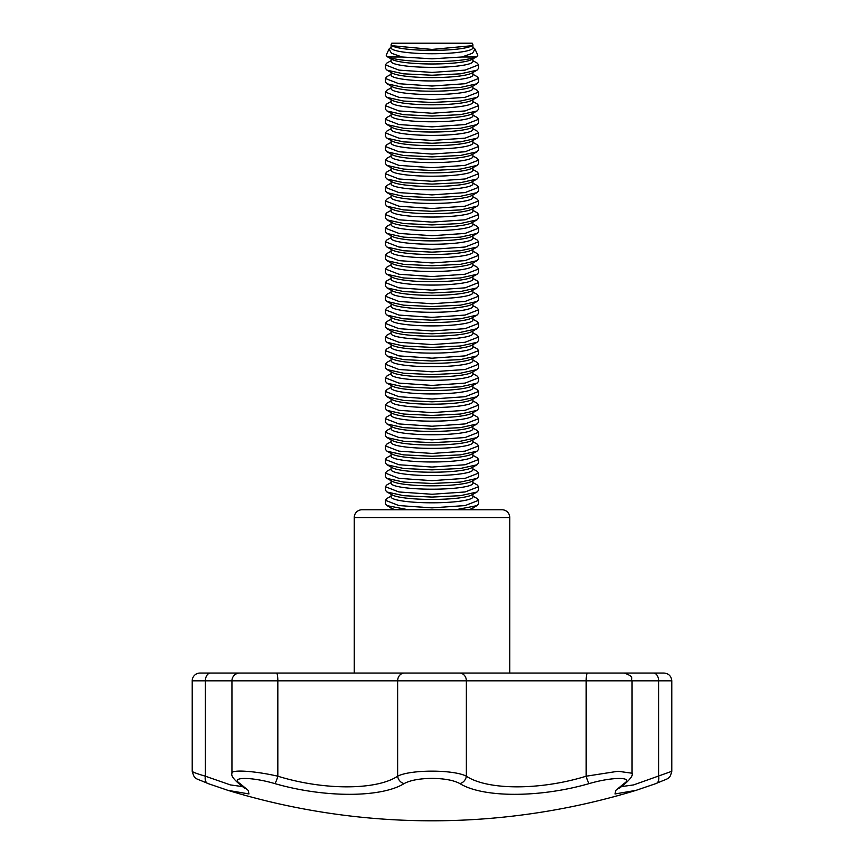 <?xml version="1.0" encoding="UTF-8"?>
<svg xmlns="http://www.w3.org/2000/svg" width="864" height="864" viewBox="0 0 864 864"><rect width="100%" height="100%" fill="white"/><g stroke="black" fill="none" stroke-linecap="round" stroke-linejoin="round"><path stroke-width="1.3" d="M509.76 673.056L509.76 517.536A7.776 7.776 0 0 0 501.984 509.76L362.016 509.76A7.776 7.776 0 0 0 354.24 517.536L354.24 673.056M621.086 786.64L633.593 784.922L671.782 771.314C669.632 779.825 668.909 777.773 656.143 783.508L656.143 783.508A7.776 4.979 -110.2 0 1 655.938 783.572L636.066 790.344L615.038 793.951L615.827 790.376L623.981 783.572C634.543 776.779 612.511 776.747 589.248 783.572C539.752 797.893 482.987 797.915 459.853 783.572C453.762 780.278 444.485 778.54 432 778.367C419.558 778.54 410.27 780.268 404.147 783.572C381.056 797.893 324.302 797.915 274.752 783.572C251.629 776.779 229.424 776.747 240.019 783.572A7.776 6.912 -54.4 0 1 237.632 782.536L237.632 782.536C232.956 778.324 231.055 775.224 231.941 773.226L231.941 680.832A7.776 7.776 0 0 1 239.717 673.056L624.283 673.056C635.353 677.052 630.234 678.24 632.059 680.832L192.218 680.832A7.776 7.776 0 0 1 199.994 673.056L242.147 673.056M612.403 673.056L664.006 673.056C668.736 673.52 671.328 676.112 671.782 680.832L632.059 680.832L632.059 773.226L618.03 771.26L586.17 776.207L586.17 680.832A7.776 1.328 -90 0 1 587.498 673.056M192.218 771.314C192.478 772.049 196.862 773.68 205.384 776.207A7.776 4.979 110.2 0 0 207.857 783.508C194.152 777.33 194.962 780.138 192.218 771.314L192.218 680.832M653.454 673.056A7.776 5.162 -90 0 1 658.616 680.832L658.616 776.207A7.776 4.979 -110.2 0 1 656.143 783.508L636.055 790.355A698.976 698.976 0 0 1 227.945 790.355L208.062 783.572A7.776 4.979 110.2 0 1 207.857 783.508L227.934 790.355L248.962 793.94L248.173 790.376L240.019 783.572M472.014 45.716L471.571 45.965A40.9 5.897 180 0 1 432 50.371A40.9 5.897 180 0 1 392.429 45.965L391.1 44.647L391.1 47.844A40.9 5.897 180 0 0 432 53.741A40.9 5.897 180 0 0 472.9 47.844L472.9 44.647L472.014 45.716L432 49.421L391.986 45.716M474.973 49.086L477.814 55.177L476.852 56.657L471.571 59.573A40.9 5.897 180 0 1 432 63.979A40.9 5.897 180 0 1 392.429 59.573L387.148 56.657L386.186 55.177L389.027 49.086L391.468 53.244L402.062 56.992L432 58.817L461.938 56.992L472.543 53.244L474.973 49.086L472.9 47.088M472.9 58.838L472.9 61.452A40.9 5.897 180 0 1 432 67.349A40.9 5.897 180 0 1 391.1 61.452L391.1 58.838M472.9 60.685L476.993 62.953L478.656 64.843L465.102 70.114L432 72.425L398.909 70.114L385.344 64.843L387.007 62.953L391.1 60.685M476.852 56.657L476.161 56.992C468.234 59.94 453.514 61.484 432 61.625C410.476 61.484 395.755 59.94 387.839 56.992L402.062 56.992M476.993 70.178L471.571 73.181A40.9 5.897 180 0 1 432 77.587A40.9 5.897 180 0 1 392.429 73.181L387.007 70.178L403.628 73.84L432 75.233L460.372 73.84L476.993 70.178L478.656 68.288L478.656 64.843M472.9 72.446L472.9 75.06A40.9 5.897 180 0 1 432 80.957A40.9 5.897 180 0 1 391.1 75.06L391.1 72.446M472.9 74.293L476.993 76.561L478.656 78.451L465.102 83.722L432 86.033L398.909 83.722L385.344 78.451L387.007 76.561L391.1 74.293M476.993 83.786L471.571 86.789A40.9 5.897 180 0 1 432 91.195A40.9 5.897 180 0 1 392.429 86.789L387.007 83.786L403.628 87.448L432 88.841L460.372 87.448L476.993 83.786L478.656 81.896L478.656 78.451M472.9 86.054L472.9 88.668A40.9 5.897 180 0 1 432 94.565A40.9 5.897 180 0 1 391.1 88.668L391.1 86.054M472.9 87.901L476.993 90.169L478.656 92.059L465.102 97.33L432 99.641L398.909 97.33L385.344 92.059L387.007 90.169L391.1 87.901M476.993 97.394L471.571 100.397A40.9 5.897 180 0 1 432 104.803A40.9 5.897 180 0 1 392.429 100.397L387.007 97.394L403.628 101.056L432 102.449L460.372 101.056L476.993 97.394L478.656 95.504L478.656 92.059M472.9 99.662L472.9 102.276A40.9 5.897 180 0 1 432 108.173A40.9 5.897 180 0 1 391.1 102.276L391.1 99.662M472.9 101.509L476.993 103.777L478.656 105.667L465.102 110.938L432 113.249L398.909 110.938L385.344 105.667L387.007 103.777L391.1 101.509M476.993 111.002L471.571 114.005A40.9 5.897 180 0 1 432 118.411A40.9 5.897 180 0 1 392.429 114.005L387.007 111.002L403.628 114.664L432 116.057L460.372 114.664L476.993 111.002L478.656 109.112L478.656 105.667M472.9 113.27L472.9 115.884A40.9 5.897 180 0 1 432 121.781A40.9 5.897 180 0 1 391.1 115.884L391.1 113.27M472.9 115.117L476.993 117.385L478.656 119.275L465.102 124.546L432 126.857L398.909 124.546L385.344 119.275L387.007 117.385L391.1 115.117M476.993 124.61L471.571 127.613A40.9 5.897 180 0 1 432 132.019A40.9 5.897 180 0 1 392.429 127.613L387.007 124.61L403.628 128.272L432 129.665L460.372 128.272L476.993 124.61L478.656 122.72L478.656 119.275M472.9 126.878L472.9 129.492A40.9 5.897 180 0 1 432 135.389A40.9 5.897 180 0 1 391.1 129.492L391.1 126.878M472.9 128.725L476.993 130.993L478.656 132.883L465.102 138.154L432 140.465L398.909 138.154L385.344 132.883L387.007 130.993L391.1 128.725M476.993 138.218L471.571 141.221A40.9 5.897 180 0 1 432 145.627A40.9 5.897 180 0 1 392.429 141.221L387.007 138.218L403.628 141.88L432 143.273L460.372 141.88L476.993 138.218L478.656 136.328L478.656 132.883M472.9 140.486L472.9 143.1A40.9 5.897 180 0 1 432 148.997A40.9 5.897 180 0 1 391.1 143.1L391.1 140.486M472.9 142.333L476.993 144.601L478.656 146.491L465.102 151.762L432 154.073L398.909 151.762L385.344 146.491L387.007 144.601L391.1 142.333M476.993 151.826L471.571 154.829A40.9 5.897 180 0 1 432 159.235A40.9 5.897 180 0 1 392.429 154.829L387.007 151.826L403.628 155.488L432 156.881L460.372 155.488L476.993 151.826L478.656 149.936L478.656 146.491M472.9 154.094L472.9 156.708A40.9 5.897 180 0 1 432 162.605A40.9 5.897 180 0 1 391.1 156.708L391.1 154.094M472.9 155.941L476.993 158.209L478.656 160.099L465.102 165.37L432 167.681L398.909 165.37L385.344 160.099L387.007 158.209L391.1 155.941M476.993 165.434L471.571 168.437A40.9 5.897 180 0 1 432 172.843A40.9 5.897 180 0 1 392.429 168.437L387.007 165.434L403.628 169.096L432 170.489L460.372 169.096L476.993 165.434L478.656 163.544L478.656 160.099M472.9 167.702L472.9 170.316A40.9 5.897 180 0 1 432 176.213A40.9 5.897 180 0 1 391.1 170.316L391.1 167.702M472.9 169.549L476.993 171.817L478.656 173.707L465.102 178.978L432 181.289L398.909 178.978L385.344 173.707L387.007 171.817L391.1 169.549M476.993 179.042L471.571 182.045A40.9 5.897 180 0 1 432 186.451A40.9 5.897 180 0 1 392.429 182.045L387.007 179.042L403.628 182.704L432 184.097L460.372 182.704L476.993 179.042L478.656 177.152L478.656 173.707M472.9 181.31L472.9 183.924A40.9 5.897 180 0 1 432 189.821A40.9 5.897 180 0 1 391.1 183.924L391.1 181.31M472.9 183.157L476.993 185.425L478.656 187.315L465.102 192.586L432 194.897L398.909 192.586L385.344 187.315L387.007 185.425L391.1 183.157M476.993 192.65L471.571 195.653A40.9 5.897 180 0 1 432 200.059A40.9 5.897 180 0 1 392.429 195.653L387.007 192.65L403.628 196.312L432 197.705L460.372 196.312L476.993 192.65L478.656 190.76L478.656 187.315M472.9 194.918L472.9 197.532A40.9 5.897 180 0 1 432 203.429A40.9 5.897 180 0 1 391.1 197.532L391.1 194.918M472.9 196.765L476.993 199.033L478.656 200.923L465.102 206.194L432 208.505L398.909 206.194L385.344 200.923L387.007 199.033L391.1 196.765M476.993 206.258L471.571 209.261A40.9 5.897 180 0 1 432 213.667A40.9 5.897 180 0 1 392.429 209.261L387.007 206.258L403.628 209.92L432 211.313L460.372 209.92L476.993 206.258L478.656 204.368L478.656 200.923M472.9 208.526L472.9 211.14A40.9 5.897 180 0 1 432 217.037A40.9 5.897 180 0 1 391.1 211.14L391.1 208.526M472.9 210.373L476.993 212.641L478.656 214.531L465.102 219.802L432 222.113L398.909 219.802L385.344 214.531L387.007 212.641L391.1 210.373M476.993 219.866L471.571 222.869A40.9 5.897 180 0 1 432 227.275A40.9 5.897 180 0 1 392.429 222.869L387.007 219.866L403.628 223.528L432 224.921L460.372 223.528L476.993 219.866L478.656 217.976L478.656 214.531M472.9 222.134L472.9 224.748A40.9 5.897 180 0 1 432 230.645A40.9 5.897 180 0 1 391.1 224.748L391.1 222.134M472.9 223.981L476.993 226.249L478.656 228.139L465.102 233.41L432 235.721L398.909 233.41L385.344 228.139L387.007 226.249L391.1 223.981M476.993 233.474L471.571 236.477A40.9 5.897 180 0 1 432 240.883A40.9 5.897 180 0 1 392.429 236.477L387.007 233.474L403.628 237.136L432 238.529L460.372 237.136L476.993 233.474L478.656 231.584L478.656 228.139M472.9 235.742L472.9 238.356A40.9 5.897 180 0 1 432 244.253A40.9 5.897 180 0 1 391.1 238.356L391.1 235.742M472.9 237.589L476.993 239.857L478.656 241.747L465.102 247.018L432 249.329L398.909 247.018L385.344 241.747L387.007 239.857L391.1 237.589M476.993 247.082L471.571 250.085A40.9 5.897 180 0 1 432 254.491A40.9 5.897 180 0 1 392.429 250.085L387.007 247.082L403.628 250.744L432 252.137L460.372 250.744L476.993 247.082L478.656 245.192L478.656 241.747M472.9 249.35L472.9 251.964A40.9 5.897 180 0 1 432 257.861A40.9 5.897 180 0 1 391.1 251.964L391.1 249.35M472.9 251.197L476.993 253.465L478.656 255.355L465.102 260.626L432 262.937L398.909 260.626L385.344 255.355L387.007 253.465L391.1 251.197M476.993 260.69L471.571 263.693A40.9 5.897 180 0 1 432 268.099A40.9 5.897 180 0 1 392.429 263.693L387.007 260.69L403.628 264.352L432 265.745L460.372 264.352L476.993 260.69L478.656 258.8L478.656 255.355M472.9 262.958L472.9 265.572A40.9 5.897 180 0 1 432 271.469A40.9 5.897 180 0 1 391.1 265.572L391.1 262.958M472.9 264.805L476.993 267.073L478.656 268.963L465.102 274.234L432 276.545L398.909 274.234L385.344 268.963L387.007 267.073L391.1 264.805M476.993 274.298L471.571 277.301A40.9 5.897 180 0 1 432 281.707A40.9 5.897 180 0 1 392.429 277.301L387.007 274.298L403.628 277.96L432 279.353L460.372 277.96L476.993 274.298L478.656 272.408L478.656 268.963M472.9 276.566L472.9 279.18A40.9 5.897 180 0 1 432 285.077A40.9 5.897 180 0 1 391.1 279.18L391.1 276.566M472.9 278.413L476.993 280.681L478.656 282.571L465.102 287.842L432 290.153L398.909 287.842L385.344 282.571L387.007 280.681L391.1 278.413M476.993 287.906L471.571 290.909A40.9 5.897 180 0 1 432 295.315A40.9 5.897 180 0 1 392.429 290.909L387.007 287.906L403.628 291.568L432 292.961L460.372 291.568L476.993 287.906L478.656 286.016L478.656 282.571M472.9 290.174L472.9 292.788A40.9 5.897 180 0 1 432 298.685A40.9 5.897 180 0 1 391.1 292.788L391.1 290.174M472.9 292.021L476.993 294.289L478.656 296.179L465.102 301.45L432 303.761L398.909 301.45L385.344 296.179L387.007 294.289L391.1 292.021M476.993 301.514L471.571 304.517A40.9 5.897 180 0 1 432 308.923A40.9 5.897 180 0 1 392.429 304.517L387.007 301.514L403.628 305.176L432 306.569L460.372 305.176L476.993 301.514L478.656 299.624L478.656 296.179M472.9 303.782L472.9 306.396A40.9 5.897 180 0 1 432 312.293A40.9 5.897 180 0 1 391.1 306.396L391.1 303.782M472.9 305.629L476.993 307.897L478.656 309.787L465.102 315.058L432 317.369L398.909 315.058L385.344 309.787L387.007 307.897L391.1 305.629M476.993 315.122L471.571 318.125A40.9 5.897 180 0 1 432 322.531A40.9 5.897 180 0 1 392.429 318.125L387.007 315.122L403.628 318.784L432 320.177L460.372 318.784L476.993 315.122L478.656 313.232L478.656 309.787M472.9 317.39L472.9 320.004A40.9 5.897 180 0 1 432 325.901A40.9 5.897 180 0 1 391.1 320.004L391.1 317.39M472.9 319.237L476.993 321.505L478.656 323.395L465.102 328.666L432 330.977L398.909 328.666L385.344 323.395L387.007 321.505L391.1 319.237M476.993 328.73L471.571 331.733A40.9 5.897 180 0 1 432 336.139A40.9 5.897 180 0 1 392.429 331.733L387.007 328.73L403.628 332.392L432 333.785L460.372 332.392L476.993 328.73L478.656 326.84L478.656 323.395M472.9 330.998L472.9 333.612A40.9 5.897 180 0 1 432 339.509A40.9 5.897 180 0 1 391.1 333.612L391.1 330.998M472.9 332.845L476.993 335.113L478.656 337.003L465.102 342.274L432 344.585L398.909 342.274L385.344 337.003L387.007 335.113L391.1 332.845M476.993 342.338L471.571 345.341A40.9 5.897 180 0 1 432 349.747A40.9 5.897 180 0 1 392.429 345.341L387.007 342.338L403.628 346L432 347.393L460.372 346L476.993 342.338L478.656 340.448L478.656 337.003M472.9 344.606L472.9 347.22A40.9 5.897 180 0 1 432 353.117A40.9 5.897 180 0 1 391.1 347.22L391.1 344.606M472.9 346.453L476.993 348.721L478.656 350.611L465.102 355.882L432 358.193L398.909 355.882L385.344 350.611L387.007 348.721L391.1 346.453M476.993 355.946L471.571 358.949A40.9 5.897 180 0 1 432 363.355A40.9 5.897 180 0 1 392.429 358.949L387.007 355.946L403.628 359.608L432 361.001L460.372 359.608L476.993 355.946L478.656 354.056L478.656 350.611M472.9 358.214L472.9 360.828A40.9 5.897 180 0 1 432 366.725A40.9 5.897 180 0 1 391.1 360.828L391.1 358.214M472.9 360.061L476.993 362.329L478.656 364.219L465.102 369.49L432 371.801L398.909 369.49L385.344 364.219L387.007 362.329L391.1 360.061M476.993 369.554L471.571 372.557A40.9 5.897 180 0 1 432 376.963A40.9 5.897 180 0 1 392.429 372.557L387.007 369.554L403.628 373.216L432 374.609L460.372 373.216L476.993 369.554L478.656 367.664L478.656 364.219M472.9 371.822L472.9 374.436A40.9 5.897 180 0 1 432 380.333A40.9 5.897 180 0 1 391.1 374.436L391.1 371.822M472.9 373.669L476.993 375.937L478.656 377.827L465.102 383.098L432 385.409L398.909 383.098L385.344 377.827L387.007 375.937L391.1 373.669M476.993 383.162L471.571 386.165A40.9 5.897 180 0 1 432 390.571A40.9 5.897 180 0 1 392.429 386.165L387.007 383.162L403.628 386.824L432 388.217L460.372 386.824L476.993 383.162L478.656 381.272L478.656 377.827M472.9 385.43L472.9 388.044A40.9 5.897 180 0 1 432 393.941A40.9 5.897 180 0 1 391.1 388.044L391.1 385.43M472.9 387.277L476.993 389.545L478.656 391.435L465.102 396.706L432 399.017L398.909 396.706L385.344 391.435L387.007 389.545L391.1 387.277M476.993 396.77L471.571 399.773A40.9 5.897 180 0 1 432 404.179A40.9 5.897 180 0 1 392.429 399.773L387.007 396.77L403.628 400.432L432 401.825L460.372 400.432L476.993 396.77L478.656 394.88L478.656 391.435M472.9 399.038L472.9 401.652A40.9 5.897 180 0 1 432 407.549A40.9 5.897 180 0 1 391.1 401.652L391.1 399.038M472.9 400.885L476.993 403.153L478.656 405.043L465.102 410.314L432 412.625L398.909 410.314L385.344 405.043L387.007 403.153L391.1 400.885M476.993 410.378L471.571 413.381A40.9 5.897 180 0 1 432 417.787A40.9 5.897 180 0 1 392.429 413.381L387.007 410.378L403.628 414.04L432 415.433L460.372 414.04L476.993 410.378L478.656 408.488L478.656 405.043M472.9 412.646L472.9 415.26A40.9 5.897 180 0 1 432 421.157A40.9 5.897 180 0 1 391.1 415.26L391.1 412.646M472.9 414.493L476.993 416.761L478.656 418.651L465.102 423.922L432 426.233L398.909 423.922L385.344 418.651L387.007 416.761L391.1 414.493M476.993 423.986L471.571 426.989A40.9 5.897 180 0 1 432 431.395A40.9 5.897 180 0 1 392.429 426.989L387.007 423.986L403.628 427.648L432 429.041L460.372 427.648L476.993 423.986L478.656 422.096L478.656 418.651M472.9 426.254L472.9 428.868A40.9 5.897 180 0 1 432 434.765A40.9 5.897 180 0 1 391.1 428.868L391.1 426.254M472.9 428.101L476.993 430.369L478.656 432.259L465.102 437.53L432 439.841L398.909 437.53L385.344 432.259L387.007 430.369L391.1 428.101M476.993 437.594L471.571 440.597A40.9 5.897 180 0 1 432 445.003A40.9 5.897 180 0 1 392.429 440.597L387.007 437.594L403.628 441.256L432 442.649L460.372 441.256L476.993 437.594L478.656 435.704L478.656 432.259M472.9 439.862L472.9 442.476A40.9 5.897 180 0 1 432 448.373A40.9 5.897 180 0 1 391.1 442.476L391.1 439.862M472.9 441.709L476.993 443.977L478.656 445.867L465.102 451.138L432 453.449L398.909 451.138L385.344 445.867L387.007 443.977L391.1 441.709M476.993 451.202L471.571 454.205A40.9 5.897 180 0 1 432 458.611A40.9 5.897 180 0 1 392.429 454.205L387.007 451.202L403.628 454.864L432 456.257L460.372 454.864L476.993 451.202L478.656 449.312L478.656 445.867M472.9 453.47L472.9 456.084A40.9 5.897 180 0 1 432 461.981A40.9 5.897 180 0 1 391.1 456.084L391.1 453.47M472.9 455.317L476.993 457.585L478.656 459.475L465.102 464.746L432 467.057L398.909 464.746L385.344 459.475L387.007 457.585L391.1 455.317M476.993 464.81L471.571 467.813A40.9 5.897 180 0 1 432 472.219A40.9 5.897 180 0 1 392.429 467.813L387.007 464.81L403.628 468.472L432 469.865L460.372 468.472L476.993 464.81L478.656 462.92L478.656 459.475M472.9 467.078L472.9 469.692A40.9 5.897 180 0 1 432 475.589A40.9 5.897 180 0 1 391.1 469.692L391.1 467.078M472.9 468.925L476.993 471.193L478.656 473.083L465.102 478.354L432 480.665L398.909 478.354L385.344 473.083L387.007 471.193L391.1 468.925M476.993 478.418L471.571 481.421A40.9 5.897 180 0 1 432 485.827A40.9 5.897 180 0 1 392.429 481.421L387.007 478.418L403.628 482.08L432 483.473L460.372 482.08L476.993 478.418L478.656 476.528L478.656 473.083M472.9 480.686L472.9 483.3A40.9 5.897 180 0 1 432 489.197A40.9 5.897 180 0 1 391.1 483.3L391.1 480.686M472.9 482.533L476.993 484.801L478.656 486.691L465.102 491.962L432 494.273L398.909 491.962L385.344 486.691L387.007 484.801L391.1 482.533M395.334 509.76A40.9 5.897 180 0 1 392.429 508.637L387.007 505.634L408.348 509.76M476.993 492.026L471.571 495.029A40.9 5.897 180 0 1 432 499.435A40.9 5.897 180 0 1 392.429 495.029L387.007 492.026L403.628 495.688L432 497.081L460.372 495.688L476.993 492.026L478.656 490.136L478.656 486.691M472.9 494.294L472.9 496.908A40.9 5.897 180 0 1 432 502.805A40.9 5.897 180 0 1 391.1 496.908L391.1 494.294M472.9 496.141L476.993 498.409L478.656 500.299L465.102 505.57L432 507.881L398.909 505.57L385.344 500.299L387.007 498.409L391.1 496.141M455.652 509.76L477.004 505.634L478.656 503.744L478.656 500.299M391.1 44.647L391.77 43.2L472.23 43.2L472.878 44.658M461.938 56.992L476.161 56.992M387.839 56.992L387.148 56.657M391.1 47.088L389.027 49.086M385.344 64.843L385.344 68.288L387.007 70.178M385.344 78.451L385.344 81.896L387.007 83.786M385.344 92.059L385.344 95.504L387.007 97.394M385.344 105.667L385.344 109.112L387.007 111.002M385.344 119.275L385.344 122.72L387.007 124.61M385.344 132.883L385.344 136.328L387.007 138.218M385.344 146.491L385.344 149.936L387.007 151.826M385.344 160.099L385.344 163.544L387.007 165.434M385.344 173.707L385.344 177.152L387.007 179.042M385.344 187.315L385.344 190.76L387.007 192.65M385.344 200.923L385.344 204.368L387.007 206.258M385.344 214.531L385.344 217.976L387.007 219.866M385.344 228.139L385.344 231.584L387.007 233.474M385.344 241.747L385.344 245.192L387.007 247.082M385.344 255.355L385.344 258.8L387.007 260.69M385.344 268.963L385.344 272.408L387.007 274.298M385.344 282.571L385.344 286.016L387.007 287.906M385.344 296.179L385.344 299.624L387.007 301.514M385.344 309.787L385.344 313.232L387.007 315.122M385.344 323.395L385.344 326.84L387.007 328.73M385.344 337.003L385.344 340.448L387.007 342.338M385.344 350.611L385.344 354.056L387.007 355.946M385.344 364.219L385.344 367.664L387.007 369.554M385.344 377.827L385.344 381.272L387.007 383.162M385.344 391.435L385.344 394.88L387.007 396.77M385.344 405.043L385.344 408.488L387.007 410.378M385.344 418.651L385.344 422.096L387.007 423.986M385.344 432.259L385.344 435.704L387.007 437.594M385.344 445.867L385.344 449.312L387.007 451.202M385.344 459.475L385.344 462.92L387.007 464.81M385.344 473.083L385.344 476.528L387.007 478.418M385.344 486.691L385.344 490.136L387.007 492.026M385.344 500.299L385.344 503.744L387.007 505.634M476.993 505.634L471.571 508.637A40.9 5.897 180 0 1 468.666 509.76M311.353 673.056L222.804 673.056M231.941 773.226C231.077 769.338 255.28 770.99 277.83 776.207C323.568 790.387 376.38 790.366 397.634 776.207C410.378 769.446 453.719 769.478 466.366 776.207C487.652 790.387 540.486 790.366 586.17 776.207A7.776 1.274 -105.6 0 0 589.248 783.572M210.546 673.056A7.776 5.162 90 0 0 205.384 680.832L205.384 776.207L230.407 784.922L242.914 786.64M623.981 783.572A7.776 6.912 54.4 0 0 626.368 782.536L626.368 782.536C631.109 778.129 632.999 775.019 632.059 773.226M276.502 673.056A7.776 1.328 90 0 1 277.83 680.832L277.83 776.207A7.776 1.274 105.6 0 1 274.752 783.572M404.46 673.056A7.776 6.815 90 0 0 397.634 680.832L397.634 776.207A7.776 6.577 60.2 0 0 404.147 783.572M459.853 783.572A7.776 6.577 -60.2 0 0 466.366 776.207L466.366 680.832A7.776 6.815 -90 0 0 459.54 673.056M509.76 517.536L354.24 517.536M391.1 507.902L391.09 509.76M472.9 507.902L472.91 509.76M671.782 771.314L671.782 680.832M237.632 782.536L244.534 788.26M619.466 788.27L626.368 782.536"/></g></svg>
